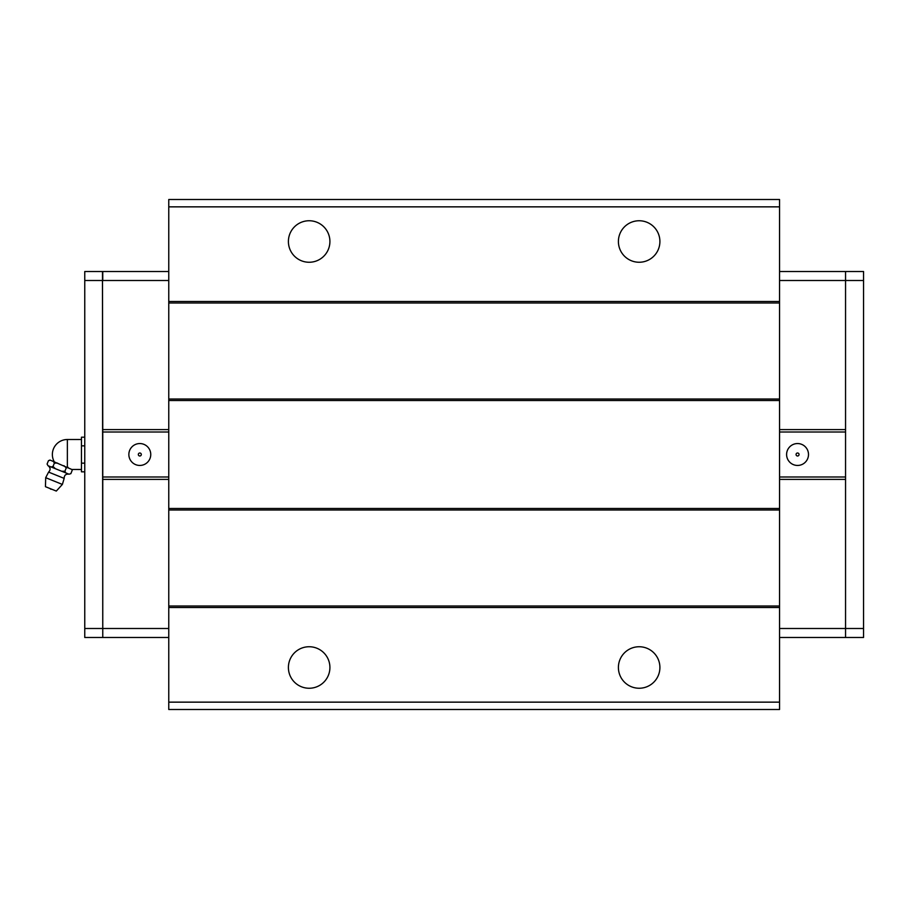 <?xml version="1.0" encoding="UTF-8"?>
<svg xmlns="http://www.w3.org/2000/svg" width="909" height="909" viewBox="0 0 909 909"><rect width="100%" height="100%" fill="white"/><g stroke="black" fill="none" stroke-linecap="round" stroke-linejoin="round"><path stroke-width="1.36" d="M168.767 432.002L102.762 432.002L102.467 271.507L84.764 271.507L84.764 280.506L102.467 280.506L102.762 637.198M102.467 637.493L84.764 637.493L84.764 280.506M168.767 479.395L102.762 479.395L102.762 637.493L168.767 637.493M168.767 476.998L102.762 476.998L102.762 432.002M102.762 479.395L102.762 476.998M150.758 454.5A10.953 10.953 0 0 1 134.339 463.988A10.953 10.953 0 0 1 134.339 445.012A10.953 10.953 0 0 1 150.758 454.5M102.762 429.605L168.767 429.605M168.767 280.506L102.762 280.506L102.762 271.507L168.767 271.507M141.315 454.5A1.5 1.5 0 0 1 139.066 455.795A1.5 1.5 0 0 1 139.066 453.205A1.5 1.5 0 0 1 141.315 454.5M168.767 709.497L168.767 607.496L779.547 607.496L779.547 709.497L168.767 709.497M779.547 702.146L168.767 702.146M288.403 667.501A20.748 20.748 0 0 0 319.536 685.466A20.748 20.748 0 0 0 319.536 649.526A20.748 20.748 0 0 0 288.403 667.501M618.404 667.501A20.748 20.748 0 0 0 649.526 685.466A20.748 20.748 0 0 0 649.526 649.526A20.748 20.748 0 0 0 618.404 667.501M168.767 206.854L168.767 199.503L779.547 199.503L779.547 206.854L168.767 206.854L168.767 301.504L779.547 301.504L779.547 206.854M288.403 241.499A20.748 20.748 0 0 0 319.536 259.474A20.748 20.748 0 0 0 319.536 223.534A20.748 20.748 0 0 0 288.403 241.499M618.404 241.499A20.748 20.748 0 0 0 649.526 259.474A20.748 20.748 0 0 0 649.526 223.534A20.748 20.748 0 0 0 618.404 241.499M779.547 607.496L779.547 301.504M168.767 607.496L168.767 301.504M168.767 303.004L779.547 303.004M168.767 399.006L779.547 399.006M168.767 400.505L779.547 400.505M168.767 508.495L779.547 508.495M168.767 509.994L779.547 509.994M168.767 605.996L779.547 605.996M779.547 637.493L845.552 637.493L845.552 271.507L779.547 271.507M845.552 479.395L779.558 479.395L779.558 429.605L845.552 429.605M845.552 432.002L779.558 432.002M845.552 476.998L779.558 476.998M808.499 454.5A10.953 10.953 0 0 1 792.08 463.988A10.953 10.953 0 0 1 792.08 445.012A10.953 10.953 0 0 1 808.499 454.5M799.056 454.5A1.5 1.5 0 0 1 796.807 455.795A1.5 1.5 0 0 1 796.807 453.205A1.5 1.5 0 0 1 799.056 454.5M845.552 271.802L845.552 637.198M779.547 280.506L863.55 280.506L863.55 271.507L845.847 271.507M863.55 280.506L863.55 637.493L845.847 637.493M70.845 473.657L69.016 474.203L70.845 473.657L72.197 470.317L71.788 469.453L49.995 460.045L48.427 460.715L50.256 460.159M69.016 474.203L65.834 472.919L64.903 471.248L66.255 467.908L68.084 467.362M64.903 471.248L61.698 471.248L55.335 468.68L53.029 466.453L51.188 466.999L48.018 465.715L47.086 464.044L48.427 460.715M53.029 466.453L54.37 463.113L53.438 461.442M57.585 463.113L54.37 463.113M66.255 467.908L63.937 465.681M65.834 472.919L61.698 471.248M48.018 465.715L47.086 464.044M55.335 468.68L51.188 466.999M62.38 484.429L56.301 491.065L45.45 486.69L45.689 477.691L62.38 484.429L64.164 478.395L48.597 472.101C50.711 469.873 50.586 467.771 48.222 465.806M84.764 437.184L81.458 437.184L81.458 471.816L84.764 471.816M81.458 463.158L84.764 463.158M81.458 445.842L84.764 445.842M168.767 628.494L84.764 628.494M863.55 628.494L779.547 628.494M81.458 439.502L67.368 439.502L67.368 467.067M72.197 470.317L71.845 469.476L81.458 469.498M67.368 439.502A14.998 14.998 0 0 0 54.245 461.761M68.811 474.123C65.743 473.896 64.198 475.316 64.164 478.395M48.597 472.101L45.689 477.691M50.177 488.599A1.091 1.091 0 0 0 51.574 489.156"/></g></svg>
